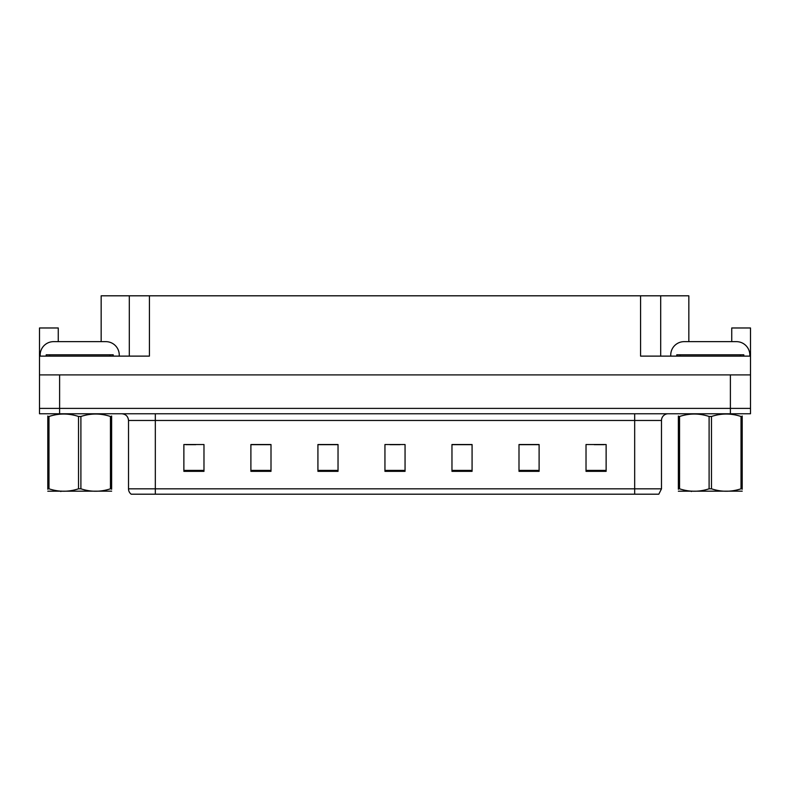 <?xml version="1.0" encoding="UTF-8"?>
<svg xmlns="http://www.w3.org/2000/svg" width="790" height="790" viewBox="0 0 790 790"><rect width="100%" height="100%" fill="white"/><g stroke="black" fill="none" stroke-linecap="round" stroke-linejoin="round"><path stroke-width="1.19" d="M101.16 341.645L101.16 295.806L640.581 295.806L640.581 356.122L750.5 356.122L750.5 374.894L39.5 374.894L39.5 408.4L59.605 408.4L39.5 408.4L39.5 413.763L59.605 413.763L59.605 408.4L730.394 408.4L59.605 408.4L59.605 374.894M58.263 341.645L58.263 327.978L39.5 327.978L39.5 356.122L149.419 356.122L149.419 295.806M39.5 356.122L39.5 374.894M59.605 413.763L750.5 413.763L750.5 408.4L730.394 408.4L750.5 408.4L750.5 374.894M731.738 341.645L731.738 327.978L750.5 327.978L750.5 356.122M129.313 295.806L129.313 356.122M640.581 295.806L660.687 295.806L660.687 356.122M660.687 295.806L688.841 295.806L688.841 341.645M661.487 488.832L658.811 494.194L634.676 494.194L634.676 488.832L661.487 488.832L661.487 420.468A6.705 6.705 0 0 1 668.192 413.763M634.676 494.194L131.189 494.194A6.705 6.705 0 0 1 128.513 488.832L128.513 420.468C128.108 416.399 125.877 414.167 121.808 413.763M606.127 471.344L606.127 444.533L586.022 444.533L586.022 471.344L606.127 471.344M539.106 471.344L539.106 444.533L519 444.533L519 471.344L539.106 471.344M472.074 471.344L472.074 444.533L451.969 444.533L451.969 471.344L472.074 471.344M203.978 471.344L203.978 444.533L183.873 444.533L183.873 471.344L203.978 471.344M271 471.344L271 444.533L250.894 444.533L250.894 471.344L271 471.344M338.031 471.344L338.031 444.533L317.926 444.533L317.926 471.344L338.031 471.344M405.053 471.344L405.053 444.533L384.947 444.533L384.947 471.344L405.053 471.344M146.397 494.194L134.201 494.194M538.504 444.671L529.991 444.671M519.938 444.671L539.106 444.671M594.199 444.671L604.251 444.671M334.279 444.671L325.766 444.671M250.894 444.671L270.062 444.671M260.009 444.671L251.497 444.671M185.749 444.671L195.802 444.671M464.234 444.671L455.721 444.671M389.974 444.671L400.026 444.671M338.031 444.671L317.926 444.671M472.074 444.671L451.969 444.671M40.172 356.122L40.172 355.056A13.4 13.4 0 0 1 53.572 341.645L105.85 341.645A13.4 13.4 0 0 1 119.26 355.056L119.26 356.122M670.74 356.122L670.74 355.056A13.4 13.4 0 0 1 684.15 341.645L736.428 341.645A13.4 13.4 0 0 1 749.829 355.056L749.829 356.122M46.205 356.122L46.205 354.789L113.227 354.789L113.227 356.122M743.795 354.789L743.795 356.122L743.795 354.789L676.773 354.789L676.773 356.122M111.637 491.163L47.795 491.202M111.637 489.247L111.637 488.803C111.637 492.051 111.637 492.051 111.637 488.803L110.452 488.803L110.452 416.478C100.636 413.229 90.791 413.229 80.896 416.478L78.526 416.478C68.72 413.229 58.875 413.229 48.98 416.478L47.795 416.478C47.795 413.229 47.795 413.229 47.795 416.478L47.795 416.034M80.896 416.478L80.896 488.803C90.712 492.051 100.557 492.051 110.452 488.803M80.896 488.803L78.526 488.803L78.526 416.478M111.637 416.034L111.637 416.478C111.637 413.229 111.637 413.229 111.637 416.478L110.452 416.478M111.637 416.478L111.637 488.803M48.98 416.478L48.98 488.803L47.795 488.803L47.795 416.478M48.98 488.803C58.786 492.051 68.641 492.051 78.526 488.803M47.795 488.803C47.795 492.051 47.795 492.051 47.795 488.803L47.795 489.237M742.205 491.163L678.363 491.202M742.205 489.247L742.205 488.803C742.205 492.051 742.205 492.051 742.205 488.803L741.02 488.803L741.02 416.478C731.214 413.229 721.359 413.229 711.474 416.478L709.104 416.478C699.288 413.229 689.443 413.229 679.548 416.478L678.363 416.478C678.363 413.229 678.363 413.229 678.363 416.478L678.363 416.034M711.474 416.478L711.474 488.803C721.28 492.051 731.125 492.051 741.02 488.803M711.474 488.803L709.104 488.803L709.104 416.478M742.205 416.034L742.205 416.478C742.205 413.229 742.205 413.229 742.205 416.478L741.02 416.478M742.205 416.478L742.205 488.803M679.548 416.478L679.548 488.803L678.363 488.803L678.363 416.478M679.548 488.803C689.364 492.051 699.209 492.051 709.104 488.803M678.363 488.803C678.363 492.051 678.363 492.051 678.363 488.803L678.363 489.237M730.394 374.894L730.394 413.763M634.676 413.763L634.676 420.468L128.513 420.468M661.487 420.468L634.676 420.468L634.676 488.832L155.324 488.832L155.324 494.194M128.513 488.832L155.324 488.832L155.324 413.763M405.053 470.406L384.947 470.406M338.031 470.406L317.926 470.406M271 470.406L250.894 470.406M203.978 470.406L183.873 470.406M472.074 470.406L451.969 470.406M539.106 470.406L519 470.406M606.127 470.406L586.022 470.406M109.879 354.789L109.879 356.122M49.553 354.789L49.553 356.122M740.447 354.789L740.447 356.122M680.121 354.789L680.121 356.122M61.561 491.084L60.81 491.518M692.129 491.084L691.388 491.518"/></g></svg>
